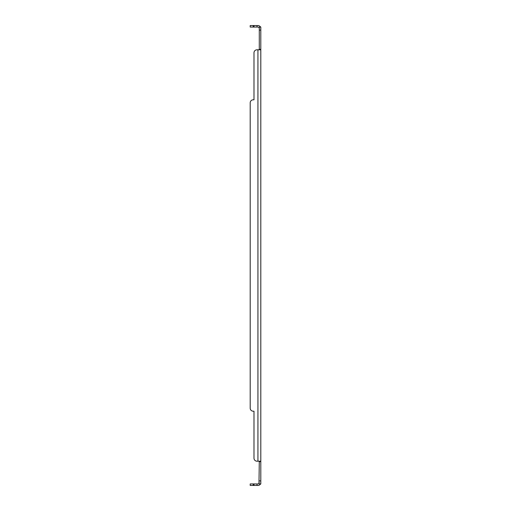 <?xml version="1.0" encoding="UTF-8"?>
<svg xmlns="http://www.w3.org/2000/svg" width="511" height="511" viewBox="0 0 511 511"><rect width="100%" height="100%" fill="white"/><g stroke="black" fill="none" stroke-linecap="round" stroke-linejoin="round"><path stroke-width="0.77" d="M259.288 30.098L259.288 49.369L260.802 49.369L260.802 27.064L259.288 27.064L259.288 30.098L260.802 30.098M259.582 483.936L260.15 484.402L260.802 483.936L260.802 461.631L259.288 461.631L258.981 483.438A1.361 1.361 0 0 1 257.934 483.936L250.198 483.936L250.198 485.45L253.226 485.45L253.226 483.936M258.981 461.203L259.288 461.631M258.981 49.797L259.288 49.369M253.226 27.064L253.226 25.55L250.198 25.55L250.198 27.064L257.934 27.064A1.361 1.361 0 0 1 258.981 27.562L259.288 28.424L259.288 27.064M259.288 482.576L258.981 483.438M260.802 483.936L259.288 483.936M260.802 49.797L260.15 49.797L260.802 49.369L260.802 461.631L260.15 461.203L257.014 461.203A3.028 3.028 0 0 1 253.986 458.175L253.986 411.202L253.986 458.175M253.226 411.202L253.986 411.202L253.226 411.202A3.028 3.028 0 0 1 250.198 408.168L250.198 102.832A3.028 3.028 0 0 1 253.226 99.798L253.986 99.798L253.986 52.825A3.028 3.028 0 0 1 257.014 49.797L257.934 49.797L257.934 461.203L257.014 461.203M260.15 49.797L257.934 49.797M259.582 27.064L260.15 26.598L260.802 27.064M260.15 26.598A2.874 2.874 0 0 0 257.934 25.55L253.986 25.55L253.986 27.064M253.986 483.936L253.986 485.45L257.934 485.45A2.874 2.874 0 0 0 260.15 484.402M260.802 461.203L260.15 461.203M250.198 408.168L250.198 102.832M253.226 99.798L253.986 99.798L253.986 52.825M253.226 25.55L253.986 25.55M253.986 485.45L253.226 485.45M259.288 480.902L260.802 480.902M257.014 25.55L257.014 27.064M257.014 483.936L257.014 485.45"/></g></svg>

